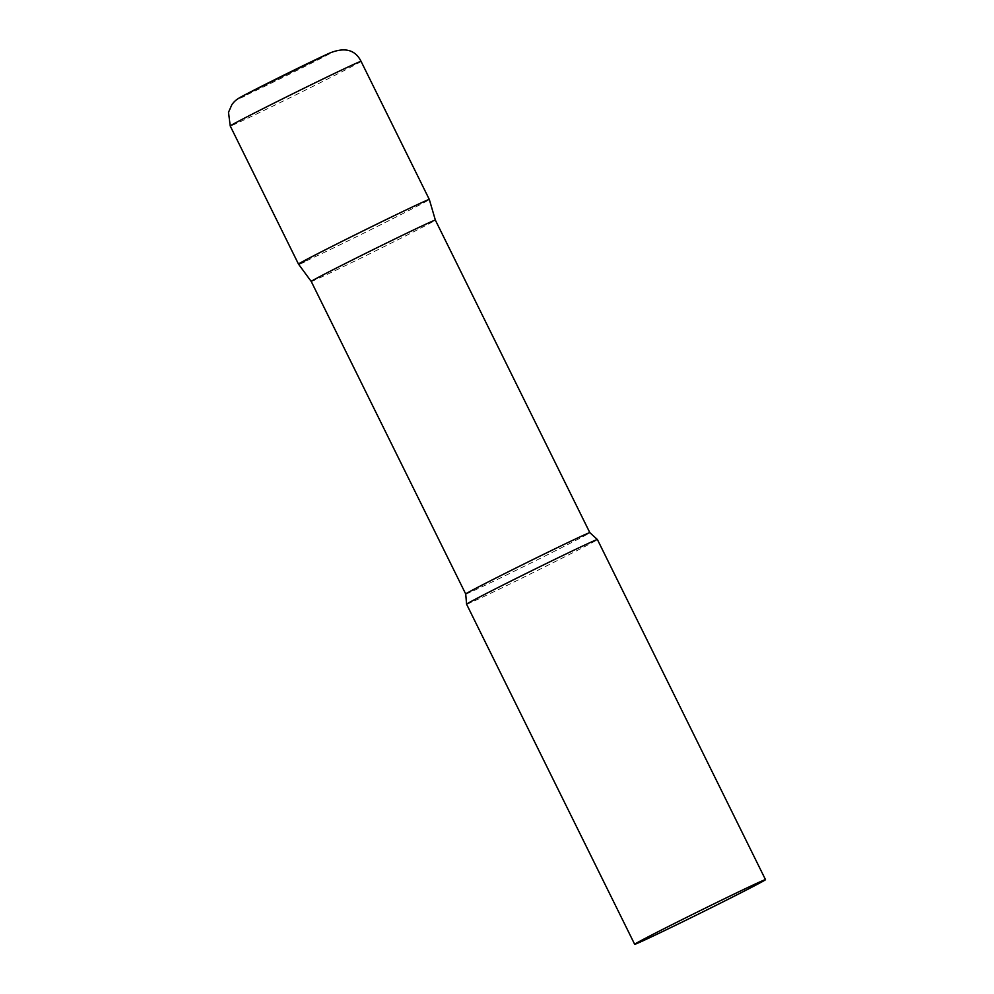 <?xml version="1.0" encoding="UTF-8"?>
<svg xmlns="http://www.w3.org/2000/svg" width="994" height="994" viewBox="0 0 994 994"><rect width="100%" height="100%" fill="white"/><g stroke="black" fill="none" stroke-linecap="round" stroke-linejoin="round"><path stroke-width="0.75" stroke-dasharray="4.97 3.73" d="M298.498 264.118A72.96 1.156 153.7 0 0 391.711 219.227A72.96 1.156 153.7 0 0 429.321 199.471A72.96 1.156 -26.3 0 1 378.403 225.887A72.96 1.156 -26.3 0 1 304.698 261.596M311.234 281.464L311.234 281.464A69.232 1.093 153.7 0 0 399.675 238.858A69.232 1.093 153.7 0 0 435.36 220.109L435.36 220.109M466.584 604.215A72.96 1.156 153.7 0 0 559.796 559.311A72.96 1.156 153.7 0 0 597.406 539.556M361.058 61.342A72.96 1.156 -26.3 0 1 310.14 87.758A72.96 1.156 -26.3 0 1 236.435 123.467A72.96 1.156 -26.3 0 1 230.235 125.99M328.492 53.614A51.949 0.82 -26.3 0 1 306.127 65.877A51.949 0.82 -26.3 0 1 244.176 96.045M465.714 594.014A69.232 1.093 153.7 0 0 554.155 551.422A69.232 1.093 153.7 0 0 589.84 532.672"/><path stroke-width="1.49" d="M304.698 261.596A72.96 1.156 -26.3 0 1 298.498 264.118A72.96 1.156 -26.3 0 1 349.416 237.69A72.96 1.156 -26.3 0 1 423.121 201.993A72.96 1.156 -26.3 0 1 429.321 199.471A72.96 1.156 153.7 0 0 336.109 244.362A72.96 1.156 153.7 0 0 298.498 264.118L230.235 125.99A72.96 1.156 -26.3 0 1 281.153 99.562A72.96 1.156 -26.3 0 1 354.858 63.864A72.96 1.156 -26.3 0 1 361.058 61.342C355.169 49.576 344.533 46.904 329.151 53.303L246.09 94.244C236.162 99.301 234.957 100.754 231.95 104.494L228.508 112.322L230.235 125.99M361.058 61.342L429.321 199.471L435.36 220.109A69.232 1.093 153.7 0 0 346.918 262.714A69.232 1.093 153.7 0 0 311.234 281.451A69.232 1.093 153.7 0 0 311.234 281.464L298.498 264.118M435.36 220.109L589.84 532.672L597.394 539.543A72.96 1.156 153.7 0 0 597.394 539.543A72.96 1.156 153.7 0 0 504.194 584.447A72.96 1.156 153.7 0 0 466.584 604.19A72.96 1.156 153.7 0 0 466.584 604.215L634.669 944.3A72.96 1.156 153.7 0 0 727.881 899.408A72.96 1.156 153.7 0 0 765.492 879.64A72.96 1.156 153.7 0 0 672.279 924.544A72.96 1.156 153.7 0 0 634.669 944.3M244.176 96.045A51.949 0.82 -26.3 0 1 266.541 83.782A51.949 0.82 -26.3 0 1 328.492 53.614M589.84 532.672A69.232 1.093 153.7 0 0 501.398 575.265A69.232 1.093 153.7 0 0 465.714 594.014L466.584 604.19M597.406 539.556L765.492 879.64M311.234 281.451L465.714 594.014"/></g></svg>
